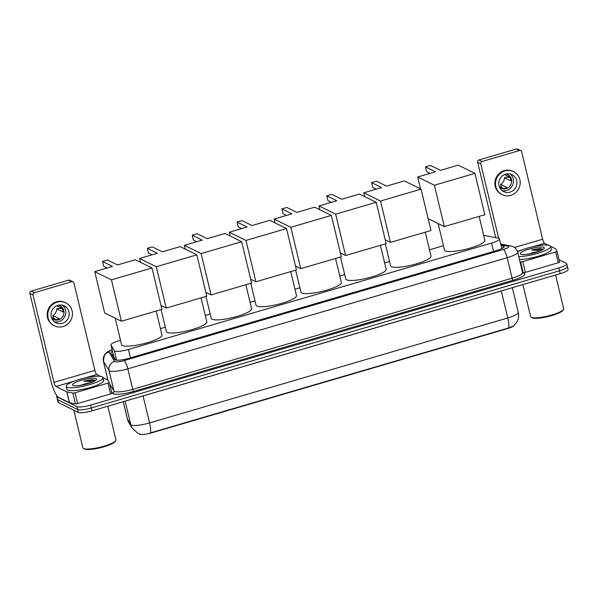 <?xml version="1.0" encoding="UTF-8"?>
<svg xmlns="http://www.w3.org/2000/svg" width="598" height="598" viewBox="0 0 598 598"><rect width="100%" height="100%" fill="white"/><g stroke="black" fill="none" stroke-linecap="round" stroke-linejoin="round"><path stroke-width="0.9" d="M120.497 340.314L118.823 340.8A11.332 2.295 -13.5 0 0 110.936 344.986A11.332 2.295 -13.5 0 0 110.996 345.128L114.375 350.705A11.332 2.295 -13.5 0 0 114.756 351.019A11.332 2.295 -13.5 0 0 128.458 349.464L491.578 243.072A11.332 2.295 -13.5 0 0 499.465 238.886A11.332 2.295 -13.5 0 0 498.321 238.206L485 235.545A11.332 2.295 -13.5 0 0 483.685 235.41M514.116 325.514A10.196 2.071 166.5 0 1 507.246 328.661L151.87 432.78A10.196 2.071 166.5 0 1 139.536 434.185A10.196 2.071 166.5 0 1 139.192 433.901L139.147 433.819M110.936 344.986L113.74 356.67L115.765 360.056M443.432 245.696L429.476 249.785M389.56 261.476L384.634 262.918M344.717 274.617L339.791 276.059M299.875 287.758L294.941 289.2M255.025 300.891L250.099 302.334M210.182 314.032L205.256 315.475M165.34 327.173L160.413 328.616M123.293 401.677L127.486 419.138A13.216 12.917 148.8 0 0 128.959 422.741L127.404 418.959A15.107 3.065 -13.5 0 0 127.486 419.138L130.775 424.573A15.107 3.065 -13.5 0 0 131.283 424.999A15.107 3.065 -13.5 0 0 149.56 422.921A13.216 3.065 73.7 0 1 150.36 432.892L508.554 327.943L513.63 325.925L517.128 321.649C518.623 318.704 519.004 315.617 518.272 312.388L512.337 287.69M566.971 266.147A11.332 2.295 166.5 0 1 567.412 266.596A11.332 2.295 166.5 0 1 559.526 270.789L91.337 407.963A11.332 2.295 166.5 0 1 77.628 409.518L57.804 399.733A11.332 2.295 166.5 0 1 57.363 399.285A11.332 2.295 166.5 0 0 57.804 399.733L77.628 409.518A11.332 2.295 166.5 0 0 91.337 407.963L559.526 270.789A11.332 2.295 166.5 0 0 567.412 266.596L568.1 269.474A11.332 2.295 166.5 0 1 560.214 273.66L92.025 410.841A11.332 2.295 166.5 0 1 78.316 412.396L58.492 402.611A11.332 2.295 166.5 0 1 58.051 402.162L56.668 396.407A11.332 2.295 166.5 0 1 56.9 395.741M112.446 351.28A11.332 2.295 -13.5 0 0 110.839 352.992A11.332 2.295 -13.5 0 0 110.899 353.134L114.779 359.54A11.332 2.295 -13.5 0 0 115.16 359.861A11.332 2.295 -13.5 0 0 128.869 358.307L496.22 250.674A11.332 2.295 -13.5 0 0 504.107 246.481A11.332 2.295 -13.5 0 0 502.963 245.808L501.034 245.419M559.063 259.711L566.276 263.269A11.332 2.295 166.5 0 1 566.717 263.718A11.332 2.295 166.5 0 1 558.831 267.911L90.642 405.085A11.332 2.295 166.5 0 1 76.933 406.64L57.109 396.863A11.332 2.295 166.5 0 1 56.668 396.407M107.326 379.685L107.775 379.551M501.722 248.297L502.163 248.387M111.998 354.958A11.332 2.295 166.5 0 1 113.142 354.151M93.146 380.395A15.107 3.065 166.5 0 1 94.798 380.283M109.292 382.451L111.871 393.192A1.891 0.381 166.5 0 1 111.878 393.215A1.891 0.381 166.5 0 1 110.57 393.918L107.976 383.124L75.012 392.781L77.605 403.575A1.891 0.381 166.5 0 1 75.438 403.867L69.532 402.693A1.891 0.381 166.5 0 1 69.42 402.656L58.507 397.274A15.107 3.506 73.7 0 1 50.882 380.829L29.9 293.446A1.891 1.794 -63.7 0 1 31.231 291.129L34.363 292.676A1.891 1.794 116.3 0 0 33.032 294.986L54.007 382.369A3.775 0.875 -106.3 0 0 55.913 386.48L66.827 391.862A1.891 0.381 -13.5 0 0 66.946 391.899L72.844 393.08A1.891 0.381 -13.5 0 0 75.012 392.781M110.57 393.918L77.605 403.575M100.651 376.396L96.809 374.498A3.775 0.875 -106.3 0 1 94.903 370.394L73.928 283.004A1.891 1.794 116.3 0 0 71.73 281.725L68.598 280.178L31.231 291.129M68.598 280.178A1.891 1.794 -63.7 0 1 69.869 280.283L73.001 281.83M71.73 281.725L34.363 292.676M107.976 383.124A1.891 0.381 -13.5 0 0 109.292 382.428A1.891 0.381 -13.5 0 0 109.284 382.406L107.79 379.932A1.891 0.381 -13.5 0 0 107.722 379.88L102.878 377.495M57.954 305.346A9.441 8.985 116.3 0 0 51.107 313.591A9.441 8.985 116.3 0 0 55.935 322.8A9.441 8.985 116.3 0 0 62.274 323.324A9.441 8.985 116.3 0 0 69.121 315.079A9.441 8.985 116.3 0 0 64.292 305.87A9.441 8.985 116.3 0 0 57.954 305.346M54.313 321.754A9.441 8.985 116.3 0 0 58.828 321.627A9.441 8.985 116.3 0 0 65.511 314.376A9.441 8.985 116.3 0 0 62.469 305.212M51.495 317.605L55.636 319.653A7.55 7.183 -63.7 0 0 59.165 318.622L52.908 315.535L53.439 317.74L54.799 319.242M51.772 318.353A7.55 7.183 116.3 0 0 63.881 313.232A7.55 7.183 116.3 0 0 58.223 305.272M65.795 302.82L65.167 302.513A12.842 12.214 116.3 0 0 56.548 301.796A12.842 12.214 116.3 0 0 47.235 313.016A12.842 12.214 116.3 0 0 53.805 325.544L54.433 325.85A12.842 12.214 116.3 0 0 63.052 326.56A12.842 12.214 116.3 0 0 72.365 315.348A12.842 12.214 116.3 0 0 65.795 302.82A12.842 12.214 116.3 0 0 57.176 302.11A12.842 12.214 116.3 0 0 47.862 313.322A12.842 12.214 116.3 0 0 54.433 325.85M62.304 308.74L58.896 308.247L56.728 308.882L62.992 311.969A7.55 7.183 -63.7 0 0 62.125 308.374L56.825 305.757M52.908 315.535A7.55 7.183 116.3 0 0 56.728 308.882M107.834 406.206L115.915 439.874A16.998 3.446 166.5 0 1 115.728 440.651L115.175 441.518A16.243 3.296 166.5 0 1 100.576 447.708A16.243 3.296 166.5 0 1 84.408 449.001A16.243 3.296 166.5 0 1 84.273 448.934A16.243 3.296 166.5 0 1 84.161 448.859M115.728 440.651A16.998 3.446 166.5 0 1 100.449 447.132A16.998 3.446 166.5 0 1 83.526 448.493A16.998 3.446 166.5 0 1 83.391 448.418A16.998 3.446 166.5 0 1 82.868 447.812L73.831 410.183M102.168 376.822A18.882 3.827 166.5 0 1 102.908 377.585A18.882 3.827 166.5 0 1 87.622 385.164A18.882 3.827 166.5 0 1 66.916 387.153A18.882 3.827 166.5 0 1 66.184 386.398A18.882 3.827 166.5 0 1 81.463 378.818A18.882 3.827 166.5 0 1 102.168 376.822M102.908 377.585L103.596 380.463A18.882 3.827 166.5 0 1 88.31 388.035A18.882 3.827 166.5 0 1 67.604 390.031A18.882 3.827 166.5 0 1 66.871 389.276L66.184 386.398M87.824 383.707L78.914 385.546M73.053 385.359A12.311 2.497 166.5 0 1 72.949 385.306A12.311 2.497 166.5 0 1 81.321 380.261A12.311 2.497 166.5 0 1 96.039 378.624A12.311 2.497 166.5 0 1 96.375 379.678A12.311 2.497 166.5 0 1 85.305 384.372A12.311 2.497 166.5 0 1 73.053 385.359M95.007 380.41L91.86 379.737L83.862 381.023L92.533 382.07M83.615 384.26A8.536 1.734 166.5 0 1 89.879 383.064M94.118 380.022L91.86 379.737M95.015 380.836L87.398 380.507L83.862 381.023M156.183 311.012L161.938 334.977A20.773 4.216 166.5 0 1 145.127 343.319A20.773 4.216 166.5 0 1 122.351 345.509A20.773 4.216 166.5 0 1 121.544 344.68L115.175 318.158M117.485 264.959L107.468 260.018L102.535 261.468L112.551 266.409L94.746 271.627L111.437 279.857L151.982 267.979L135.29 259.741L117.485 264.959M151.982 267.979L161.909 309.338L121.372 321.216L104.672 312.978L94.746 271.627M121.372 321.216L111.437 279.857M102.535 261.468L103.686 266.282L107.147 267.994M201.025 297.871L206.781 321.844A20.773 4.216 166.5 0 1 189.97 330.178A20.773 4.216 166.5 0 1 167.193 332.368A20.773 4.216 166.5 0 1 166.386 331.539L161.109 309.57M162.327 251.825L152.311 246.884L147.377 248.327L157.394 253.268L139.588 258.486L156.287 266.723L196.832 254.838L180.133 246.608L162.327 251.825M140.508 262.32L139.588 258.486M196.832 254.838L206.759 296.197L166.214 308.075L156.287 266.723M160.989 305.496L166.214 308.075M147.377 248.327L148.536 253.148L151.989 254.853M245.875 284.738L251.631 308.703A20.773 4.216 166.5 0 1 234.812 317.037A20.773 4.216 166.5 0 1 212.036 319.235A20.773 4.216 166.5 0 1 211.229 318.398L205.959 296.429M207.177 238.684L197.153 233.743L192.22 235.186L202.236 240.127L184.431 245.344L201.13 253.582L241.674 241.704L224.975 233.467L207.177 238.684M185.358 249.179L184.431 245.344M241.674 241.704L251.601 283.056L211.057 294.934L201.13 253.582M205.839 292.362L211.057 294.934M192.22 235.186L193.378 240.007L196.832 241.712M290.718 271.597L296.473 295.562A20.773 4.216 166.5 0 1 279.662 303.896A20.773 4.216 166.5 0 1 256.886 306.094A20.773 4.216 166.5 0 1 256.079 305.264L250.801 283.288M252.02 225.543L242.003 220.602L237.062 222.052L247.086 226.993L229.281 232.203L245.972 240.441L286.517 228.563L269.825 220.326L252.02 225.543M230.2 236.046L229.281 232.203M286.517 228.563L296.444 269.915L255.899 281.793L245.972 240.441M250.682 279.221L255.899 281.793M237.062 222.052L238.221 226.866L241.682 228.571M335.56 258.456L341.316 282.42A20.773 4.216 166.5 0 1 324.505 290.763A20.773 4.216 166.5 0 1 301.728 292.953A20.773 4.216 166.5 0 1 300.921 292.123L295.644 270.154M296.862 212.402L286.846 207.461L281.912 208.911L291.929 213.852L274.123 219.07L290.822 227.3L331.359 215.422L314.668 207.192L296.862 212.402M275.043 222.905L274.123 219.07M331.359 215.422L341.294 256.781L300.749 268.659L290.822 227.3M295.524 266.08L300.749 268.659M281.912 208.911L283.071 213.725L286.524 215.437M380.41 245.315L386.159 269.287A20.773 4.216 166.5 0 1 369.347 277.622A20.773 4.216 166.5 0 1 346.571 279.812A20.773 4.216 166.5 0 1 345.764 278.982L340.494 257.013M341.705 199.269L331.688 194.328L326.755 195.77L336.771 200.711L318.966 205.929L335.665 214.166L376.209 202.288L359.51 194.051L341.705 199.269M319.893 209.763L318.966 205.929M376.209 202.288L386.136 243.64L345.592 255.518L335.665 214.166M340.367 252.939L345.592 255.518M326.755 195.77L327.913 200.592L331.367 202.296M425.253 232.181L431.009 256.146A20.773 4.216 166.5 0 1 414.19 264.48A20.773 4.216 166.5 0 1 391.421 266.678A20.773 4.216 166.5 0 1 390.614 265.841L385.336 243.872M386.555 186.128L376.538 181.187L371.597 182.629L381.614 187.57L363.816 192.788L380.507 201.025L421.052 189.147L404.353 180.91L386.555 186.128M364.735 196.622L363.816 192.788M421.052 189.147L430.979 230.499L390.434 242.377L380.507 201.025M385.217 239.805L390.434 242.377M371.597 182.629L372.756 187.451L376.217 189.155M479.125 216.394L484.873 240.359A20.773 4.216 166.5 0 1 468.062 248.701A20.773 4.216 166.5 0 1 445.286 250.891A20.773 4.216 166.5 0 1 444.478 250.061L438.11 223.54M440.42 170.34L430.403 165.399L425.47 166.849L435.486 171.79L417.681 177.008L434.38 185.238L474.924 173.36L458.225 165.13L440.42 170.34M420.536 188.893L417.681 177.008M474.924 173.36L484.851 214.719L444.307 226.597L434.38 185.238M428.123 218.614L444.307 226.597M425.47 166.849L426.628 171.663L430.082 173.375M540.891 249.216A15.107 3.065 166.5 0 1 542.535 249.097M557.037 251.272L559.616 262.006A1.891 0.381 166.5 0 1 559.623 262.029A1.891 0.381 166.5 0 1 558.308 262.731L555.721 251.945L522.757 261.603L525.343 272.389A1.891 0.381 166.5 0 1 523.175 272.688L522.607 272.568M558.308 262.731L525.343 272.389M495.749 237.698L477.638 162.26A1.891 1.794 -63.7 0 1 478.976 159.943L482.1 161.49A1.891 1.794 116.3 0 0 480.77 163.807L498.657 238.288M548.396 245.21L544.554 243.319A3.775 0.875 -106.3 0 1 542.648 239.207L521.665 151.825A1.891 1.794 116.3 0 0 519.475 150.539L516.343 148.999L478.976 159.943M516.343 148.999A1.891 1.794 -63.7 0 1 517.606 149.104L520.738 150.644M519.475 150.539L482.1 161.49M520.013 261.782L520.589 261.894A1.891 0.381 -13.5 0 0 522.757 261.603M555.721 251.945A1.891 0.381 -13.5 0 0 557.03 251.242A1.891 0.381 -13.5 0 0 557.022 251.22L555.527 248.753A1.891 0.381 -13.5 0 0 555.467 248.701L550.616 246.309M505.699 174.16A9.441 8.985 116.3 0 0 498.844 182.405A9.441 8.985 116.3 0 0 503.68 191.622A9.441 8.985 116.3 0 0 510.012 192.137A9.441 8.985 116.3 0 0 516.866 183.892A9.441 8.985 116.3 0 0 512.03 174.683A9.441 8.985 116.3 0 0 505.699 174.16M502.051 190.575A9.441 8.985 116.3 0 0 506.566 190.441A9.441 8.985 116.3 0 0 513.256 183.19A9.441 8.985 116.3 0 0 510.214 174.033M499.233 186.427L503.381 188.467A7.55 7.183 -63.7 0 0 506.91 187.436L500.646 184.348L501.176 186.561L502.544 188.056M499.517 187.174A7.55 7.183 116.3 0 0 511.619 182.046A7.55 7.183 116.3 0 0 505.968 174.085M513.533 171.633L512.912 171.327A12.842 12.214 116.3 0 0 504.293 170.617A12.842 12.214 116.3 0 0 494.972 181.829A12.842 12.214 116.3 0 0 501.55 194.357L502.171 194.664A12.842 12.214 116.3 0 0 510.789 195.374A12.842 12.214 116.3 0 0 520.111 184.162A12.842 12.214 116.3 0 0 513.533 171.633A12.842 12.214 116.3 0 0 504.921 170.923A12.842 12.214 116.3 0 0 495.6 182.143A12.842 12.214 116.3 0 0 502.171 194.664M510.049 177.554L506.641 177.06L504.473 177.696L510.729 180.79A7.55 7.183 -63.7 0 0 509.87 177.187L504.563 174.571M500.646 184.348A7.55 7.183 116.3 0 0 504.473 177.696M555.579 275.02L563.66 308.688A16.998 3.446 166.5 0 1 563.466 309.472L562.912 310.332A16.243 3.296 166.5 0 1 548.314 316.521A16.243 3.296 166.5 0 1 532.145 317.822A16.243 3.296 166.5 0 1 532.018 317.747A16.243 3.296 166.5 0 1 531.899 317.673M563.466 309.472A16.998 3.446 166.5 0 1 548.187 315.946A16.998 3.446 166.5 0 1 531.271 317.306A16.998 3.446 166.5 0 1 531.136 317.232A16.998 3.446 166.5 0 1 530.605 316.626L522.914 284.588M517.614 251.803A18.882 3.827 166.5 0 1 535.569 246.182A18.882 3.827 166.5 0 1 549.913 245.643A18.882 3.827 166.5 0 1 550.646 246.398A18.882 3.827 166.5 0 1 539.389 252.805A18.882 3.827 166.5 0 1 518.765 256.579M550.646 246.398L551.334 249.276A18.882 3.827 166.5 0 1 540.076 255.682A18.882 3.827 166.5 0 1 519.453 259.457M535.561 252.52L526.651 254.367M520.791 254.172A12.311 2.497 166.5 0 1 520.694 254.12A12.311 2.497 166.5 0 1 529.058 249.074A12.311 2.497 166.5 0 1 543.776 247.437A12.311 2.497 166.5 0 1 544.12 248.499A12.311 2.497 166.5 0 1 533.05 253.193A12.311 2.497 166.5 0 1 520.791 254.172M542.745 249.231L539.598 248.551L531.6 249.837L540.271 250.883M531.36 253.074A8.536 1.734 166.5 0 1 537.624 251.878M541.863 248.835L539.598 248.551M542.752 249.65L535.143 249.321L531.6 249.837M116.647 360.183L114.375 350.705M113.441 355.406A11.332 11.07 148.8 0 0 112.648 356.027M130.469 357.836L128.458 349.464M113.807 356.819L110.996 345.128M493.589 251.444L491.578 243.072M501.259 290.934A3.775 0.875 -106.3 0 0 501.281 291.009L143.086 395.951A15.107 3.065 166.5 0 1 139.992 396.78M504.181 290.082A15.107 3.065 166.5 0 1 501.281 291.009L507.754 317.979A15.107 3.065 -13.5 0 0 518.272 312.388M140.545 434.245L137.779 433.236L132.255 428.175A13.216 12.917 148.8 0 1 130.775 424.573L125.146 401.131M508.554 327.943A13.216 3.065 -106.3 0 0 507.754 317.979L149.56 422.921L143.086 395.951A3.775 0.875 -106.3 0 1 143.072 395.883M560.214 273.66L558.831 267.911M92.025 410.841L90.642 405.085M78.316 412.396L76.933 406.64M58.492 402.611L57.109 396.863M112.125 349.92A7.55 1.532 -13.5 0 0 108.978 352.117L114.629 361.454A7.55 1.532 -13.5 0 0 114.883 361.663A7.55 1.532 -13.5 0 0 124.018 360.624L503.367 249.478A7.55 1.532 -13.5 0 0 508.33 246.383A7.55 1.532 -13.5 0 0 507.859 246.241L500.9 244.851M507.859 246.241A7.55 6.772 101.3 0 1 511.066 246.025L513.398 246.802C513.226 246.757 516.141 247.565 517.696 252.117A15.107 3.065 166.5 0 1 507.179 257.701L127.83 368.846A15.107 3.065 166.5 0 1 109.561 370.917A15.107 3.065 166.5 0 1 109.045 370.498L113.971 390.995A15.107 3.065 -13.5 0 0 114.48 391.421A15.107 3.065 -13.5 0 0 132.756 389.343L512.097 278.197A15.107 3.065 -13.5 0 0 522.615 272.613L522.973 273.196L522.368 273.017M522.712 272.867L523.168 272.957A16.998 3.446 166.5 0 1 513.054 280.253L133.705 391.398A1.891 0.441 73.7 0 1 132.756 389.343L127.83 368.846A7.55 1.749 -106.3 0 0 124.018 360.624M133.705 391.398A16.998 3.446 166.5 0 1 113.149 393.731A16.998 3.446 166.5 0 1 112.574 393.26L111.445 391.391M114.629 361.454A7.55 7.378 148.8 0 0 109.045 370.498L103.394 361.162L107.976 380.253M108.978 352.117A7.55 7.378 148.8 0 0 103.394 361.162A15.107 3.065 166.5 0 1 103.319 360.975L107.924 380.164M109.628 383.826L113.971 390.995A1.891 1.846 -31.2 0 1 112.574 393.26M503.367 249.478A7.55 1.749 -106.3 0 1 507.179 257.701L512.097 278.197A1.891 0.441 73.7 0 0 513.054 280.253M503.396 247.602L502.963 245.808M94.903 370.394L54.007 382.369M96.809 374.498L85.125 377.921M74.055 381.173L55.913 386.48M69.42 402.656L66.827 391.862M33.032 294.986L29.9 293.446M66.946 391.899L69.532 402.693M75.438 403.867L72.844 393.08M92.697 380.35A15.481 3.14 166.5 0 1 94.611 380.186M94.514 380.657A15.107 3.065 166.5 0 1 95.217 380.627M542.648 239.207L514.497 247.452M544.554 243.319L532.87 246.742M521.792 249.986L517.434 251.265M480.77 163.807L477.638 162.26M523.175 272.688L520.589 261.894M540.435 249.164A15.481 3.14 166.5 0 1 542.349 249.007M542.259 249.478A15.107 3.065 166.5 0 1 542.962 249.441M113.321 354.913L112.424 355.653M501.789 248.581L499.465 238.886M132.255 428.175L128.959 422.741M127.404 418.959L123.263 401.684M566.717 263.718L567.412 266.596M517.696 252.117L522.615 272.613M511.066 246.025L500.683 243.947M112.073 349.718L107.528 351.788L104.493 354.629L103.319 360.975M109.292 382.428L111.878 393.215M84.273 448.934L83.391 448.418M557.03 251.242L559.623 262.029M532.018 317.747L531.136 317.232"/></g></svg>
